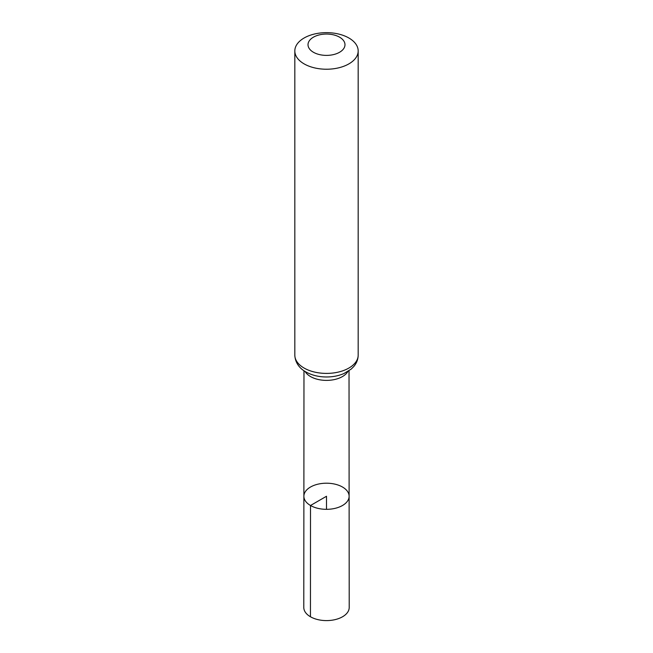 <?xml version="1.0" encoding="UTF-8"?>
<svg xmlns="http://www.w3.org/2000/svg" width="653" height="653" viewBox="0 0 653 653"><rect width="100%" height="100%" fill="white"/><g stroke="black" fill="none" stroke-linecap="round" stroke-linejoin="round"><path stroke-width="0.98" d="M310.502 505.504A22.618 13.06 180 0 1 303.882 496.264A22.618 13.06 180 0 1 326.5 483.204A22.618 13.06 180 0 1 349.118 496.264A22.618 13.06 180 0 1 335.16 508.328A22.618 13.06 180 0 1 310.502 505.504A22.618 13.06 180 0 1 303.882 496.264L303.792 607.486A22.708 13.109 180 0 0 310.444 616.759A22.708 13.109 180 0 0 335.193 619.599A22.708 13.109 180 0 0 349.208 607.486L349.118 496.264A22.618 13.06 180 0 1 335.16 508.328A22.618 13.06 180 0 1 310.502 505.504M313.432 52.264A18.48 10.668 180 0 1 321.717 34.413A18.48 10.668 180 0 1 344.351 47.481A18.48 10.668 180 0 1 313.432 52.264M304.102 63.872A31.679 18.292 180 0 1 294.821 50.942A31.679 18.292 180 0 1 326.5 32.65A31.679 18.292 180 0 1 358.179 50.942A31.679 18.292 180 0 1 338.621 67.839A31.679 18.292 180 0 1 304.102 63.872M326.5 509.324L326.5 496.264L310.502 505.504L310.444 616.759M347.878 371.484A22.529 13.003 180 0 1 310.567 376.585A22.529 13.003 180 0 1 305.122 371.484M304.102 368.055A31.679 18.292 180 0 1 294.821 355.118C295.189 364.162 301.384 369.516 305.849 371.916C311.84 375.263 318.721 376.952 326.5 376.977C332.785 376.969 338.564 375.834 343.853 373.581L351.167 369.116L353.681 366.635C356.611 363.239 358.113 359.403 358.179 355.118A31.679 18.292 180 0 1 338.621 372.014A31.679 18.292 180 0 1 304.102 368.055M303.971 370.741L303.882 496.264M349.029 370.741L349.118 496.264M294.821 50.942L294.821 355.118M358.179 50.942L358.179 355.118"/></g></svg>

